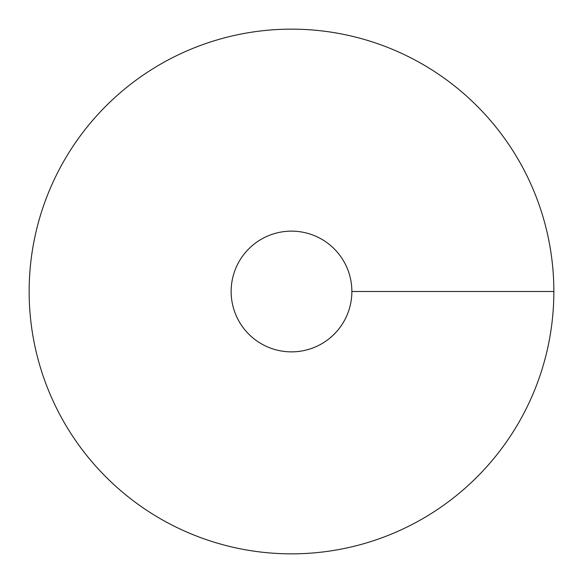 <?xml version="1.0" encoding="UTF-8"?>
<svg xmlns="http://www.w3.org/2000/svg" width="583" height="583" viewBox="0 0 583 583"><rect width="100%" height="100%" fill="white"/><g stroke="black" fill="none" stroke-linecap="round" stroke-linejoin="round"><path stroke-width="0.87" d="M291.5 553.85A262.35 262.35 0 0 0 518.702 160.325A262.35 262.35 0 0 0 64.298 160.325A262.35 262.35 0 0 0 291.5 553.85M291.5 351.862A60.362 60.362 0 0 0 343.773 261.315A60.362 60.362 0 0 0 239.227 261.315A60.362 60.362 0 0 0 291.5 351.862M553.85 291.5L351.862 291.5"/></g></svg>

